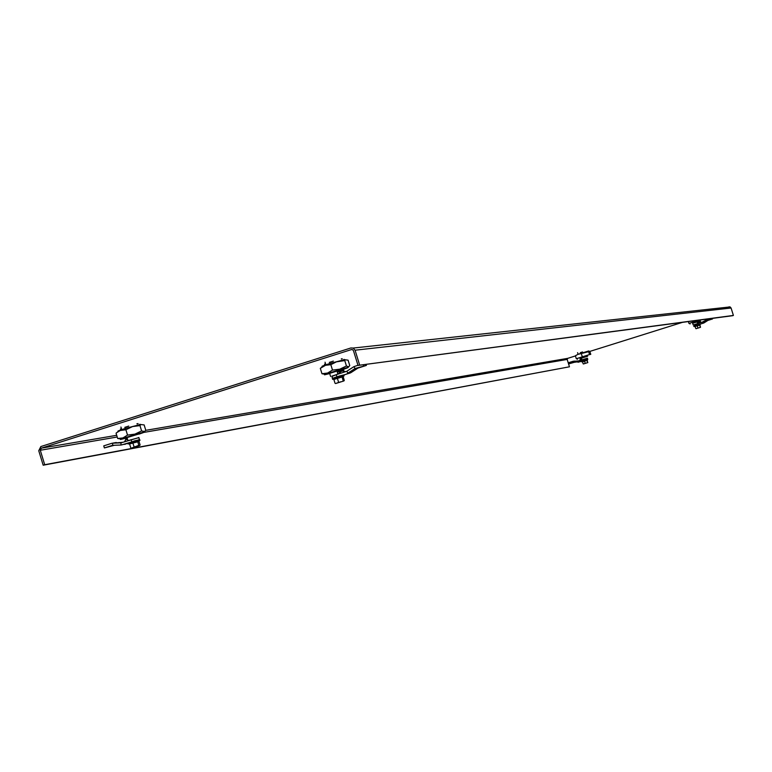 <?xml version="1.0" encoding="UTF-8"?>
<svg xmlns="http://www.w3.org/2000/svg" width="772" height="772" viewBox="0 0 772 772"><rect width="100%" height="100%" fill="white"/><g stroke="black" fill="none" stroke-linecap="round" stroke-linejoin="round"><path stroke-width="1.16" d="M333.369 361.103L329.316 362.386M128.741 426.086L124.784 427.35M582.532 351.955L580.341 352.64M733.4 315.439L358.015 365.417L732.58 315.7L733.4 315.439L731.084 308.009L730.1 306.928L728.922 306.87M358.015 365.417L353.479 350.72L352.524 349.648L351.385 349.591L41.341 448.156L40.289 450.259L44.708 464.715L43.174 465.207L38.754 450.742L40.848 446.554L350.884 347.96L353.161 348.066L355.072 350.208L359.607 364.915M575.429 355.931L567.729 358.353L567.169 359.424L569.456 366.797L44.708 464.715M682.477 322.349L589.808 351.424M569.456 366.797L43.174 465.207M341.552 359.028L342.257 358.758L341.292 358.883M325.533 363.824L324.481 364.22L325.263 364.143M121.416 428.643L120.461 429.02L121.349 428.885M137.281 423.915L138.101 423.596L136.895 423.789M699.027 322.252L700.474 321.528L697.328 322.435L697.579 323.593M697.676 323.555L693.98 324.848M698.969 322.078L697.338 322.464M698.245 323.188L698.457 322.136M698.737 323.034L698.11 322.242M698.37 323.082L697.608 323.323M699.972 325.051L695.012 326.44L700.05 324.915M699.982 325.128L700.493 327.318L695.997 328.718M699.133 327.704L696.904 328.399L699.133 327.704M699.712 324.964L700.272 327.145M697.193 325.726L697.878 327.868M695.012 326.44L695.804 328.544M700.281 320.93L692.571 323.323M692.561 323.265L700.262 320.872M690.139 323.941L688.952 323.4L688.383 321.567M688.952 323.4L695.167 321.364L694.964 320.698M695.167 321.364L701.314 319.849M700.522 324.047L703.977 322.908L707.876 320.428L703.147 323.024L702.52 322.03L708.165 318.942M696.083 325.33L695.379 325.562M703.601 323.082L694.308 325.9L700.185 324.655M702.52 322.03L693.951 324.771L694.221 325.938M701.188 322.464L700.136 321.905L701.507 322.368M700.136 321.905L698.737 322.339L698.988 323.15M702.771 323.198L703.977 322.908M712.363 318.382L712.537 318.952L707.876 320.428M706.428 319.54L707.056 320.544L712.537 318.952M711.543 318.498L711.716 319.058M587.424 358.247L581.905 359.848L581.557 358.729L580.197 359.231L581.596 358.845M582.156 359.771L581.634 359.057L580.264 359.491L579.714 360.534M582.513 361.807L587.444 360.186M587.009 360.263L587.83 362.599L583.381 363.979M584.472 361.035L586.961 360.476L587.569 362.435M582.368 361.721L584.549 361.209L585.157 363.158M582.542 361.856L583.149 363.815M588.611 350.97L577.774 354.396M588.65 351.685L588.93 351.048L589.866 351.482L590.763 354.358L589.538 354.57L588.65 351.685L577.765 354.416L575.401 355.834L576.298 358.719L589.538 354.57M587.617 356.249L580.004 358.613M577.572 359.221L576.298 358.719M579.984 358.555L587.598 356.191M582.3 356.751L581.403 353.865M576.211 355.245L575.401 355.834M587.714 359.356L587.395 358.198L578.025 361.064L573.355 361.267L573.403 362.435L581.866 361.228M573.297 362.454L568.8 363.863L568.453 362.743L572.949 361.335L578.517 360.91M587.743 359.318L578.373 362.184M574.436 361.074L573.335 361.267M568.8 363.863L573.876 362.415M138.892 437.656L127.969 440.629L127.341 438.564L125.74 439.326L127.448 438.921M124.504 438.052L125.296 437.869M139.066 433.671L139.819 433.382M128.451 440.494L127.969 440.629M137.705 441.352L138.748 445.357L139.558 445.598L131.597 448.117L140.137 445.097L139.028 441.488L129.329 444.006L138.564 441.459M138.748 445.357L131.414 448.117M132.784 442.81L134.067 446.747M129.677 444.257L130.786 447.876M140.523 424.475L125.479 428.373C118.502 430.66 116.379 431.538 119.11 431.017M139.964 425.594L140.822 424.552L144.132 424.909L145.763 430.236L144.596 431.49L141.604 430.94L139.964 425.594L132.572 426.559L125.884 429.743L120.268 430.487L116.62 432.706L116.061 433.188L117.691 438.525L122.941 437.927L127.525 435.099L134.897 434.134L141.604 430.94M139.192 434.086C145.184 432.03 145.551 431.673 140.301 433.015L122.98 438.351L120.461 439.48L125.421 438.284M121.349 438.95L117.691 438.525M121.783 429.859L125.431 428.557M125.373 438.11L139.134 433.903M127.525 435.099L125.884 429.743M117.962 431.702L116.061 433.188M143.843 431.712L142.617 432.436M138.863 437.579L121.021 442.848L112.587 443.167L112.683 445.328L120.914 445.039L128.451 443.253M112.49 445.367L104.384 447.934L103.747 445.869L111.853 443.292L122.796 442.279M139.626 439.586L121.648 444.913M124.601 441.709L125.527 439.857L127.544 439.22M125.325 444.247L124.639 444.373M116.292 442.51L112.567 443.167M104.384 447.934L114.391 445.27M341.764 371.293L343.772 370.222L337.287 371.988L337.779 374.14M337.933 374.082L331.999 376.389M340.423 371.4L337.325 372.104M328.573 373.378L329.287 373.214M343.357 368.891L344.032 368.63M340.452 371.496L341.716 371.139M339.699 373.349L340.616 373.05M340.597 373.001L339.661 373.137L339.178 371.564M339.661 373.137L337.827 373.716M333.803 379.457L342.72 376.813M343.202 376.572L344.283 380.519L343.839 380.972L335.569 383.549M340.973 381.744L336.901 383.037L340.973 381.744M343.154 376.861L342.044 377.025L343.173 380.683M336.688 378.367C330.619 380.007 331.728 379.515 340.018 376.91C344.611 375.597 345.316 375.51 342.141 376.639L337.412 378.396L338.541 382.063M337.248 378.077L333.9 379.602L335.029 383.259M344.698 359.627L330.204 363.371C322.542 365.88 320.255 366.835 323.352 366.227M322.049 367.009L320.312 368.35L325.514 365.301L330.831 364.683L336.438 361.836L344.766 360.582L345.238 359.781L348.095 360.177L349.755 365.552L348.674 366.835L346.435 365.986L344.766 360.582M343.492 369.315C349.214 367.337 349.726 366.941 345.016 368.128L327.27 373.59L324.52 374.816L329.412 373.648M344.138 368.707L344.698 368.543M346.609 367.723L348.018 366.874M329.354 373.455L343.434 369.122M325.417 374.285L321.972 373.745L320.312 368.35M321.972 373.745L327.569 373.05L332.5 370.097L330.831 364.683M332.5 370.097L339.805 369.17L346.435 365.986M325.919 365.06L330.175 363.544M344.119 374.931L350.816 372.712L357.909 368.119L355.062 368.514L347.94 373.117L346.792 371.264L353.914 366.652L357.967 365.262M335.916 377.141L334.344 377.72M340.278 375.771L332.558 379.39M350.121 373.03L332.346 378.405M332.394 378.405L339.651 375.916M346.792 371.264L331.912 376.118L332.317 378.309M344.63 371.969L342.768 370.965L345.721 371.631M342.768 370.965L340.22 371.776L340.664 373.223M347.246 373.445L350.816 372.712M366.082 364.345L366.401 365.407L357.909 368.119M353.914 366.652L355.062 368.514L366.401 365.407M363.265 364.722L363.593 365.783M567.169 359.424L143.746 432.416M117.228 436.991L40.289 450.259M731.084 308.009L355.072 350.208M352.022 349.523L351.385 349.591M567.729 358.353L145.686 430.351M116.707 435.302L41.341 448.156M698.621 325.234L695.582 326.363M700.301 324.076L698.496 324.558C694.163 325.977 692.783 326.614 694.395 326.479M696.749 323.854L697.097 324.973M707.982 320.38L707.152 320.496M587.646 359.366L582.107 361.103M585.813 360.775L582.918 361.634M578.025 361.064L577.958 362.251M583.613 359.318L583.96 360.437M587.415 358.198L587.762 359.318M133.363 442.742L137.59 441.42M137.744 441.362C141.189 440.146 140.436 440.252 135.486 441.671C127.525 444.161 126.531 444.614 132.485 443.003M135.139 440.687L129.059 442.858M121.021 442.838L120.914 445.039M131.105 439.644L131.742 441.719M138.767 437.473L139.404 439.538M138.825 437.463L139.462 439.529M339.844 377.402L342.064 376.668M336.264 374.623L336.91 376.717M358.102 368.032L355.255 368.427M730.1 306.928L353.161 348.066M692.629 323.14L693.217 325.012M693.951 324.771L694.308 325.9M580.033 358.44L580.264 359.173M578.035 354.107L577.591 352.659M581.789 361.75C580.235 361.885 581.567 361.257 585.794 359.877L587.55 359.945M125.373 437.724L125.807 439.133M121.715 429.618L120.924 427.041M132.523 442.983C125.498 444.74 126.386 443.987 135.196 440.706C142.154 439.22 141.508 439.905 133.276 442.761M139.732 424.243L140.822 424.552M125.479 428.373L125.112 429.714M325.842 364.818L325.041 362.203M329.548 373.011L330.628 376.514M343.27 376.003L343.965 374.902L339.728 375.935M330.204 363.371L329.953 364.664M343.887 359.395L345.238 359.781M331.912 376.118L332.558 378.203"/></g></svg>
